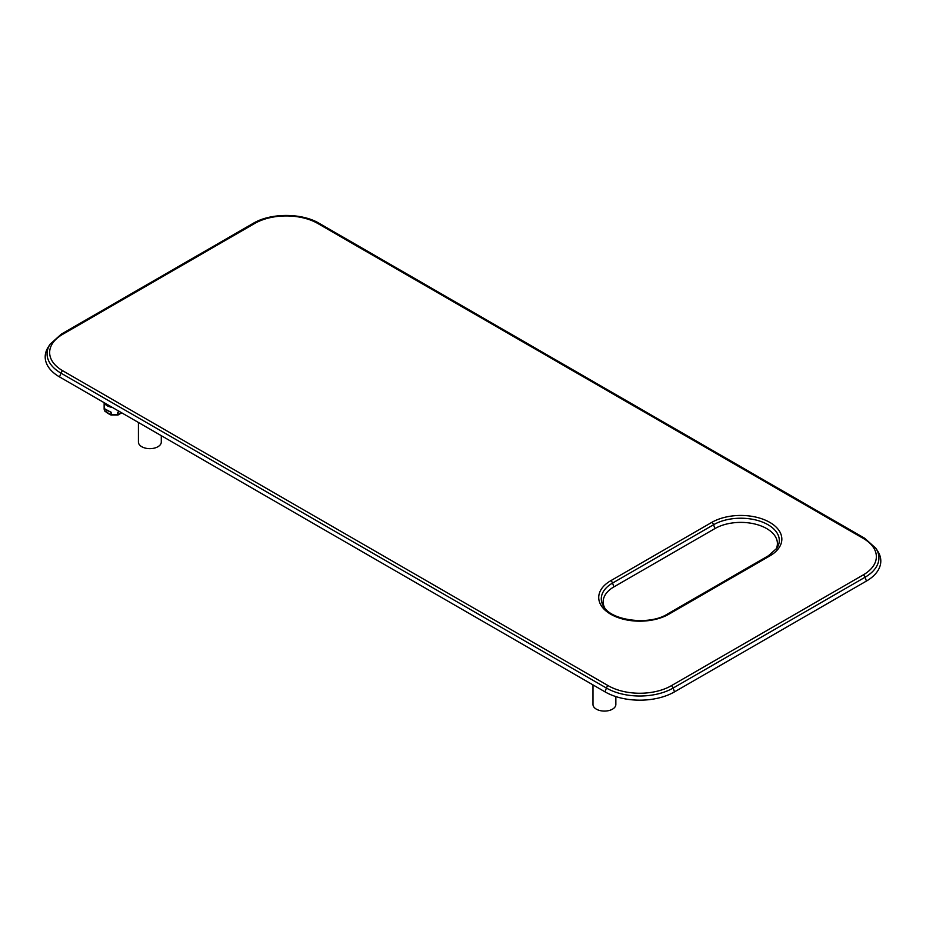 <?xml version="1.0" encoding="UTF-8"?>
<svg xmlns="http://www.w3.org/2000/svg" width="926" height="926" viewBox="0 0 926 926"><rect width="100%" height="100%" fill="white"/><g stroke="black" fill="none" stroke-linecap="round" stroke-linejoin="round"><path stroke-width="1.39" d="M50.108 344.206L48.349 346.914A49.101 28.347 0 0 0 59.577 376.951L605.06 691.872A49.101 28.347 0 0 0 674.498 691.872L866.423 581.065A49.101 28.347 0 0 0 877.651 551.028L875.892 548.331L864.71 538.272L319.227 223.34C301.783 212.83 270.658 212.83 253.215 223.34L61.29 334.159L50.108 344.206A47.214 27.259 0 0 0 60.908 373.097L606.391 688.03A47.214 27.259 0 0 0 673.167 688.03L865.092 577.222A47.214 27.259 0 0 0 875.892 548.331M775.861 549.604A36.612 21.136 0 0 0 759.563 525.378A36.612 21.136 0 0 0 714.907 528.584L613.892 586.899A36.612 21.136 180 0 0 604.701 607.919M615.848 696.583L615.848 704.489A11.425 6.598 180 0 1 608.799 710.589A11.425 6.598 180 0 1 596.344 709.154A11.425 6.598 180 0 1 592.987 704.489L592.987 684.916M161.286 435.671L161.286 442.049A11.425 6.598 180 0 1 154.225 448.149A11.425 6.598 180 0 1 141.771 446.714A11.425 6.598 180 0 1 138.425 442.049L138.425 422.464M119.616 411.375L117.834 412.232M111.166 412.232L109.372 411.375A10.36 5.984 180 0 1 105.495 409.142M119.442 411.491L117.648 412.464L117.648 414.501A10.36 5.984 180 0 1 111.34 414.501L109.847 414.535L106.166 412.163L104.812 410.797L104.638 408.586L104.638 410.635A10.36 5.984 180 0 1 104.14 408.806L104.14 402.671M119.558 411.538L117.949 412.267M121.908 412.938L117.648 414.501L118.794 414.489L117.648 414.501L117.938 412.359L119.084 411.7M111.039 412.267L111.34 414.501L109.696 414.2M121.7 412.811L118.053 415.01L110.935 415.01L104.812 410.797M106.166 412.163L104.638 410.635M105.714 409.35L109.372 411.375M317.803 223.49A44.656 25.789 0 0 0 254.638 223.49L62.713 334.298A44.656 25.789 0 0 0 62.713 370.759L608.197 685.691A44.656 25.789 0 0 0 671.362 685.691L863.287 574.884A44.656 25.789 0 0 0 863.287 538.423L317.803 223.49A2.859 1.655 -60 0 1 319.227 223.34M711.758 522.391A41.057 23.706 180 0 1 769.819 522.391A41.057 23.706 180 0 1 769.819 555.913L668.803 614.239A41.057 23.706 180 0 1 610.743 614.239A41.057 23.706 180 0 1 610.743 580.718L711.758 522.391A2.859 1.655 60 0 1 713.576 524.729A38.498 22.224 180 0 1 761.658 521.766A38.498 22.224 180 0 1 776.821 548.285L768.395 555.774L667.38 614.088C649.311 625.745 611.322 620.675 603.752 606.599A38.498 22.224 180 0 1 612.561 583.056L713.576 524.729L714.907 528.584M254.638 223.49A2.859 1.655 -120 0 0 253.215 223.34M62.713 334.298A2.859 1.655 -120 0 0 61.29 334.159M62.713 370.759A2.859 1.655 120 0 0 60.908 373.097L59.577 376.951M608.197 685.691A2.859 1.655 120 0 0 606.391 688.03L605.06 691.872M671.362 685.691A2.859 1.655 60 0 1 673.167 688.03L674.498 691.872M863.287 574.884A2.859 1.655 60 0 1 865.092 577.222L866.423 581.065M863.287 538.423A2.859 1.655 -60 0 1 864.71 538.272M769.819 555.913A2.859 1.655 -120 0 0 768.395 555.774M668.803 614.239A2.859 1.655 -120 0 0 667.38 614.088M610.743 580.718A2.859 1.655 60 0 1 612.561 583.056L613.892 586.899M112.243 407.359A10.36 5.984 180 0 1 104.383 402.822M109.384 411.433A10.001 5.776 180 0 1 107.3 410.484M119.292 414.2L117.938 414.408M111.051 414.408L111.051 412.359L109.905 411.7M110.993 406.63A10.001 5.776 180 0 1 105.136 403.25M104.788 411.156L104.14 408.806"/></g></svg>
